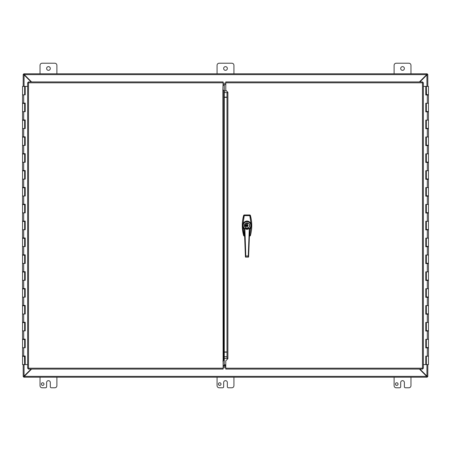 <?xml version="1.0" encoding="UTF-8"?>
<svg xmlns="http://www.w3.org/2000/svg" width="451" height="451" viewBox="0 0 451 451"><rect width="100%" height="100%" fill="white"/><g stroke="black" fill="none" stroke-linecap="round" stroke-linejoin="round"><path stroke-width="0.68" d="M23.796 376.608L24.292 376.359L23.796 377.205L23.796 376.608L23.198 376.619L24.061 376.1L23.807 376.619M23.807 74.381L24.061 74.9L23.198 74.381L23.796 74.381L23.796 73.795L24.292 74.641L23.796 74.392M31.085 81.924L24.061 74.9L24.061 86.4M24.061 364.6L24.061 376.1L31.08 369.081M23.176 86.4L23.198 74.381M23.198 376.619L23.176 364.6M40.032 73.755L40.032 65.327A2.108 2.108 0 0 1 42.14 63.219L54.785 63.219A2.108 2.108 0 0 1 56.894 65.327L56.894 73.755M50.309 68.484A1.843 1.843 0 0 1 47.541 70.085A1.843 1.843 0 0 1 47.541 66.889A1.843 1.843 0 0 1 50.309 68.484M394.106 73.755L394.106 65.327A2.108 2.108 0 0 1 396.215 63.219L408.86 63.219A2.108 2.108 0 0 1 410.968 65.327L410.968 73.755M404.384 68.484A1.843 1.843 0 0 1 401.61 70.085A1.843 1.843 0 0 1 401.61 66.889A1.843 1.843 0 0 1 404.384 68.484M43.995 384.089A1.319 1.319 0 0 1 42.011 385.233A1.319 1.319 0 0 1 42.011 382.95A1.319 1.319 0 0 1 43.995 384.089M56.894 377.245L56.894 385.673A2.108 2.108 0 0 1 54.785 387.781L51.363 387.781A1.054 1.054 0 0 1 50.309 386.727L50.309 382.516A1.843 1.843 0 0 0 48.466 380.667A1.843 1.843 0 0 0 46.616 382.516L46.616 386.727A1.054 1.054 0 0 1 45.562 387.781L42.14 387.781A2.108 2.108 0 0 1 40.032 385.673L40.032 377.245M221.029 384.089A1.319 1.319 0 0 1 219.051 385.233A1.319 1.319 0 0 1 219.051 382.95A1.319 1.319 0 0 1 221.029 384.089M233.928 377.245L233.928 385.673A2.108 2.108 0 0 1 231.825 387.781L228.398 387.781A1.054 1.054 0 0 1 227.343 386.727L227.343 382.516A1.843 1.843 0 0 0 225.5 380.667A1.843 1.843 0 0 0 223.657 382.516L223.657 386.727A1.054 1.054 0 0 1 222.602 387.781L219.175 387.781A2.108 2.108 0 0 1 217.072 385.673L217.072 377.245M217.072 73.755L217.072 65.327A2.108 2.108 0 0 1 219.175 63.219L231.825 63.219A2.108 2.108 0 0 1 233.928 65.327L233.928 73.755M227.343 68.484A1.843 1.843 0 0 1 224.575 70.085A1.843 1.843 0 0 1 224.575 66.889A1.843 1.843 0 0 1 227.343 68.484M398.064 384.089A1.319 1.319 0 0 1 396.085 385.233A1.319 1.319 0 0 1 396.085 382.95A1.319 1.319 0 0 1 398.064 384.089M410.968 377.245L410.968 385.673A2.108 2.108 0 0 1 408.86 387.781L405.438 387.781A1.054 1.054 0 0 1 404.384 386.727L404.384 382.516A1.843 1.843 0 0 0 402.534 380.667A1.843 1.843 0 0 0 400.691 382.516L400.691 386.727A1.054 1.054 0 0 1 399.637 387.781L396.215 387.781A2.108 2.108 0 0 1 394.106 385.673L394.106 377.245M427.204 74.392L426.708 74.641L427.204 73.795L427.204 74.392L427.802 74.381L426.939 74.9L427.193 74.381M427.193 376.619L426.939 376.1L427.802 376.619L427.204 376.619L427.204 377.205L426.708 376.359L427.204 376.608M419.92 369.081L426.939 376.1L426.939 364.6M426.939 86.4L426.939 74.9L419.915 81.924M427.824 364.6L427.802 376.619M427.802 74.381L427.824 86.4M31.564 369.081L24.292 376.359L426.708 376.359L419.436 369.081M419.424 81.924L426.708 74.641L24.292 74.641L31.576 81.924M23.796 73.795L427.204 73.795M224.254 85.346L223.115 85.357M223.115 83.238L225.776 83.238M225.776 365.654L223.115 365.654L225.776 365.654M225.776 367.762L223.115 367.762M427.204 377.205L23.796 377.205M223.115 361.539L223.115 360.749M246.641 225.573L247.402 225.573M247.402 224.051A1.5 1.5 0 0 0 246.641 224.051M246.641 226.193L247.402 226.193L246.641 226.216L246.641 226.746L247.402 226.746L247.402 226.216M246.618 226.52L247.419 226.797L247.419 224.485L248.118 225.506L247.419 226.52A1.094 1.094 0 0 1 247.402 226.532L247.402 225.506L246.641 225.5L246.641 226.532L246.618 225.506L246.618 226.526L245.925 225.506L246.618 224.485L246.618 225.506L246.618 223.414L247.419 223.414L247.419 224.485A1.094 1.094 0 0 0 247.402 224.474L247.402 223.459L246.641 223.459L246.641 225.506M244.357 229.153L243.078 227.716L242.807 225.506L244.042 215.826A1724.72 323.919 -178.1 0 1 243.664 215.33L243.664 215.33A38.109 38.109 0 0 0 243.664 235.676L243.918 235.608M249.905 236.036L250.373 235.676A1724.72 323.919 1.9 0 0 250.001 235.18L249.527 235.546A1748.967 333.717 -0 0 1 249.905 236.036L249.42 236.042L250.373 235.676A38.109 38.109 0 0 0 250.373 215.33A1724.72 323.919 178.1 0 1 250.001 215.826L249.527 215.46A1748.944 333.712 0 0 0 249.905 214.969L250.378 215.33L249.905 214.969L244.138 214.969L243.664 215.33C241.815 222.112 241.815 228.894 243.658 235.681L243.664 235.676A1724.72 323.925 -1.9 0 1 244.042 235.18L243.151 230.568L242.818 225.838L243.365 227.558L244.341 228.73M244.138 236.042L243.658 235.681L244.622 236.036L244.138 236.042A1748.944 333.712 180 0 1 244.51 235.546L244.042 235.18L244.594 235.36M250.125 215.398L250.378 215.33C252.222 222.112 252.222 228.894 250.378 235.681L250.373 235.676M249.905 214.969L244.138 214.964A1748.944 333.712 -0 0 0 244.51 215.46L244.228 215.866L244.51 215.46L249.527 215.46L250.001 215.826L251.235 225.506L249.809 235.14L249.437 235.546M249.696 228.73L250.666 227.575L251.218 225.838L249.809 235.14M247.402 225.506L247.402 224.474M246.641 223.995L247.402 223.995M247.419 226.52L247.419 224.485M251.213 225.816L250.671 223.448C249.786 222.055 248.569 221.345 247.018 221.311C245.474 221.34 244.256 222.055 243.365 223.448L242.824 225.19L243.078 223.29C245.71 220.263 248.338 220.263 250.965 223.29L249.809 215.866M244.228 215.866L243.078 223.29L243.365 223.448M243.365 227.558L243.078 227.716L244.228 235.14M250.671 227.558L250.807 227.975L249.679 229.153M250.671 223.448L250.965 223.29L251.213 225.19M245.023 225.714L245.66 225.714L245.355 225.776L245.66 226.103L245.023 226.103L245.023 225.714M245.113 224.942L245.665 224.897L245.113 224.942M245.017 226.487L245.665 226.492L245.017 226.487M245.034 225.207L245.66 225.461L245.034 225.534L245.034 225.207M245.66 224.406L245.023 224.344L245.66 224.406M247.018 228.076A2.571 2.571 0 0 1 244.448 225.506A2.571 2.571 0 0 1 247.018 222.929A2.571 2.571 0 0 1 249.595 225.506A2.571 2.571 0 0 1 247.018 228.076M246.043 227.935L246.043 227.879A2.571 2.571 0 0 0 247.999 227.879L247.999 227.935A2.621 2.621 0 0 0 247.999 223.07A2.621 2.621 0 0 0 245.209 227.4A2.621 2.621 0 0 0 247.999 227.935M247.999 223.07L247.999 223.127A2.571 2.571 0 0 1 247.999 227.879M242.824 225.19L242.824 225.816M244.397 225.506A2.621 2.621 0 0 0 247.018 228.127A2.621 2.621 0 0 0 249.64 225.506A2.621 2.621 0 0 0 247.018 222.879A2.621 2.621 0 0 0 244.397 225.506M249.33 228.51L247.018 228.2L244.713 228.51A3.788 3.788 0 0 1 248.693 222.106A3.788 3.788 0 0 1 249.33 228.51L249.437 228.556A1010.144 69.736 92.9 0 0 249.724 228.556L249.724 228.556A4.076 4.076 0 0 0 245.35 221.785A4.076 4.076 0 0 0 244.312 228.556L244.312 228.556A1009.547 69.691 -93 0 0 244.605 228.556L249.33 228.51M249.493 228.826L249.724 228.556A4.076 4.076 0 0 0 247.018 221.424A4.076 4.076 0 0 0 244.312 228.556L244.543 228.826M248.422 256.923L249.724 228.556L249.369 228.837M244.673 228.837L244.312 228.556L245.62 256.923M249.335 228.561L247.137 229.424A2.796 2.075 180 0 1 247.018 229.424A2.7 1.939 0 0 1 246.9 229.424L244.707 228.561M249.437 228.556L249.409 228.606A1007.258 70.26 -87.9 0 0 249.702 228.601L248.614 257.019L248.247 255.988L249.302 228.589M249.403 228.618L249.42 228.567A3.89 3.89 0 0 0 249.882 222.862A3.89 3.89 0 0 0 244.16 222.862A3.89 3.89 0 0 0 244.617 228.567L244.628 228.606A1007.258 70.26 87.9 0 1 244.335 228.601L244.312 228.556M249.409 228.696L248.247 255.988L245.795 255.988L244.887 228.764M244.78 228.73L245.795 255.988L245.524 257.109L248.518 257.109L248.315 256.089L245.626 255.993L245.423 257.019L248.614 257.019M225.776 364.791L224.254 364.791L224.254 97.14L227 97.14M227.405 92.568L224.254 92.568L224.254 84.5L225.776 84.5M224.254 92.568L224.254 97.14M223.115 368.196L223.115 369.081L28.357 369.081L28.526 368.196L223.115 368.196L222.85 89.924L223.741 90.403L223.741 360.338M225.776 365.316L223.115 365.316M222.85 361.082L223.741 360.603M224.254 98.053L224.254 352.953M222.85 89.924L223.115 82.815L28.526 82.815L28.357 81.924L28.526 82.815L27.641 82.64L28.526 82.815L28.526 368.196L27.641 368.366L28.526 368.196L28.357 369.081M28.357 81.924L223.115 81.924L223.115 82.815M27.641 368.366L27.641 82.64M227 357.97L227.885 358.708L225.776 360.817L225.776 368.196L422.474 368.196L422.643 369.081L422.474 368.196L423.359 368.366L422.474 368.196L422.474 82.815L423.359 82.64L422.474 82.815L422.643 81.924L422.474 82.815L225.776 82.815L225.776 90.189L227.885 92.297L227 93.041L227 357.97M227.885 92.297L227.885 358.708M422.643 369.081L225.776 369.081L225.776 368.196M225.776 82.815L225.776 81.924L422.643 81.924M423.359 82.64L423.359 368.366M24.658 86.4L25.205 86.4L25.205 94.828L22.55 94.828L24.658 94.828L24.658 86.4L22.55 86.4L22.55 103.093L25.205 103.093L25.205 111.69L22.55 111.69L24.658 111.69L24.658 103.431L22.55 103.431L22.55 119.955L25.205 119.955L25.205 128.552L22.55 128.552L24.658 128.552L24.658 120.293L22.55 120.293L22.55 136.816L25.205 136.816L25.205 145.414L22.55 145.414L24.658 145.414L24.658 137.149L22.55 137.149L22.55 153.673L25.205 153.673L25.205 162.275L22.55 162.275L24.658 162.275L24.658 154.011L22.55 154.011L22.55 170.534L25.205 170.534L25.205 179.132L22.55 179.132L24.658 179.132L24.658 170.873L22.55 170.873L22.55 187.396L25.205 187.396L25.205 195.993L22.55 195.993L24.658 195.993L24.658 187.734L22.55 187.734L22.55 204.258L25.205 204.258L25.205 212.855L22.55 212.855L24.658 212.855L24.658 204.591L22.55 204.591L22.55 221.114L25.205 221.114L25.205 229.717L22.55 229.717L24.658 229.717L24.658 221.452L22.55 221.452L22.55 237.976L25.205 237.976L25.205 246.573L22.55 246.573L24.658 246.573L24.658 238.314L22.55 238.314L22.55 254.838L25.205 254.838L25.205 263.435L22.55 263.435L24.658 263.435L24.658 255.176L22.55 255.176L22.55 271.699L25.205 271.699L25.205 280.296L22.55 280.296L24.658 280.296L24.658 272.038L22.55 272.038L22.55 288.561L25.205 288.561L25.205 297.158L22.55 297.158L24.658 297.158L24.658 288.894L22.55 288.894L22.55 305.417L25.205 305.417L25.205 314.02L22.55 314.02L24.658 314.02L24.658 305.755L22.55 305.755L22.55 322.279L25.205 322.279L25.205 330.876L22.55 330.876L24.658 330.876L24.658 322.617L22.55 322.617L22.55 339.141L25.205 339.141L25.205 347.738L22.55 347.738L24.658 347.738L24.658 339.479L22.55 339.479L22.55 356.002L25.205 356.002L25.205 364.6L27.641 364.6M25.121 103.093L25.121 103.431L24.501 103.431M25.121 119.955L25.121 120.293L24.501 120.293M25.121 136.816L25.121 137.149L24.501 137.149M25.121 153.673L25.121 154.011L24.501 154.011M25.121 170.534L25.121 170.873L24.501 170.873M25.121 187.396L25.121 187.734L24.501 187.734M25.121 204.258L25.121 204.591L24.501 204.591M25.121 221.114L25.121 221.452L24.501 221.452M25.121 237.976L25.121 238.314L24.501 238.314M25.121 254.838L25.121 255.176L24.501 255.176M25.121 271.699L25.121 272.038L24.501 272.038M25.121 288.561L25.121 288.894L24.501 288.894M25.121 305.417L25.121 305.755L24.501 305.755M25.121 322.279L25.121 322.617L24.501 322.617M25.121 339.141L25.121 339.479L24.501 339.479M25.121 356.002L25.121 356.335L22.55 356.335L22.55 364.6L25.16 364.6L25.16 356.002M24.501 356.335L24.658 364.6M25.16 94.828L25.16 86.4M25.16 111.69L25.16 103.093M25.16 128.552L25.16 119.955M25.16 145.414L25.16 136.816M25.16 162.275L25.16 153.673M25.16 179.132L25.16 170.534M25.16 195.993L25.16 187.396M25.16 212.855L25.16 204.258M25.16 229.717L25.16 221.114M25.16 246.573L25.16 237.976M25.16 263.435L25.16 254.838M25.16 280.296L25.16 271.699M25.16 297.158L25.16 288.561M25.16 314.02L25.16 305.417M25.16 330.876L25.16 322.279M25.16 347.738L25.16 339.141M27.641 86.4L25.205 86.4M426.342 364.6L425.795 364.6L425.795 356.172L428.45 356.172L426.342 356.172L426.342 364.6L428.45 364.6L428.45 347.907L425.795 347.907L425.795 339.31L428.45 339.31L426.342 339.31L426.342 347.569L428.45 347.569L428.45 331.045L425.795 331.045L425.795 322.448L428.45 322.448L426.342 322.448L426.342 330.707L428.45 330.707L428.45 314.184L425.795 314.184L425.795 305.586L428.45 305.586L426.342 305.586L426.342 313.851L428.45 313.851L428.45 297.327L425.795 297.327L425.795 288.725L428.45 288.725L426.342 288.725L426.342 296.989L428.45 296.989L428.45 280.466L425.795 280.466L425.795 271.868L428.45 271.868L426.342 271.868L426.342 280.127L428.45 280.127L428.45 263.604L425.795 263.604L425.795 255.007L428.45 255.007L426.342 255.007L426.342 263.266L428.45 263.266L428.45 246.742L425.795 246.742L425.795 238.145L428.45 238.145L426.342 238.145L426.342 246.409L428.45 246.409L428.45 229.886L425.795 229.886L425.795 221.283L428.45 221.283L426.342 221.283L426.342 229.548L428.45 229.548L428.45 213.024L425.795 213.024L425.795 204.427L428.45 204.427L426.342 204.427L426.342 212.686L428.45 212.686L428.45 196.162L425.795 196.162L425.795 187.565L428.45 187.565L426.342 187.565L426.342 195.824L428.45 195.824L428.45 179.301L425.795 179.301L425.795 170.703L428.45 170.703L426.342 170.703L426.342 178.962L428.45 178.962L428.45 162.439L425.795 162.439L425.795 153.842L428.45 153.842L426.342 153.842L426.342 162.106L428.45 162.106L428.45 145.583L425.795 145.583L425.795 136.98L428.45 136.98L426.342 136.98L426.342 145.245L428.45 145.245L428.45 128.721L425.795 128.721L425.795 120.124L428.45 120.124L426.342 120.124L426.342 128.383L428.45 128.383L428.45 111.859L425.795 111.859L425.795 103.262L428.45 103.262L426.342 103.262L426.342 111.521L428.45 111.521L428.45 94.998L425.795 94.998L425.795 86.4L423.359 86.4M425.879 347.907L425.879 347.569L426.499 347.569M425.879 331.045L425.879 330.707L426.499 330.707M425.879 314.184L425.879 313.851L426.499 313.851M425.879 297.327L425.879 296.989L426.499 296.989M425.879 280.466L425.879 280.127L426.499 280.127M425.879 263.604L425.879 263.266L426.499 263.266M425.879 246.742L425.879 246.409L426.499 246.409M425.879 229.886L425.879 229.548L426.499 229.548M425.879 213.024L425.879 212.686L426.499 212.686M425.879 196.162L425.879 195.824L426.499 195.824M425.879 179.301L425.879 178.962L426.499 178.962M425.879 162.439L425.879 162.106L426.499 162.106M425.879 145.583L425.879 145.245L426.499 145.245M425.879 128.721L425.879 128.383L426.499 128.383M425.879 111.859L425.879 111.521L426.499 111.521M425.879 94.998L425.879 94.665L428.45 94.665L428.45 86.4L425.84 86.4L425.84 94.998M426.499 94.665L426.342 86.4M425.84 356.172L425.84 364.6M425.84 339.31L425.84 347.907M425.84 322.448L425.84 331.045M425.84 305.586L425.84 314.184M425.84 288.725L425.84 297.327M425.84 271.868L425.84 280.466M425.84 255.007L425.84 263.604M425.84 238.145L425.84 246.742M425.84 221.283L425.84 229.886M425.84 204.427L425.84 213.024M425.84 187.565L425.84 196.162M425.84 170.703L425.84 179.301M425.84 153.842L425.84 162.439M425.84 136.98L425.84 145.583M425.84 120.124L425.84 128.721M425.84 103.262L425.84 111.859M423.359 364.6L425.795 364.6M223.115 84.461L225.776 84.461M225.776 366.539L223.115 366.539M427.103 74.641L426.708 74.641M24.292 74.641L23.897 74.641M23.897 376.359L24.292 376.359M426.708 376.359L427.103 376.359M247.402 225.37L246.838 225.37M249.527 215.646L244.51 215.646M244.515 225.506A2.503 2.503 0 0 1 248.27 223.335A2.503 2.503 0 0 1 248.27 227.676A2.503 2.503 0 0 1 244.515 225.506M227.338 358.393L224.254 358.393M224.254 356.718L227 356.718M224.254 90.893L226.481 90.893M227 352.146L224.254 352.146M227 97.326L224.254 97.326M224.254 351.96L227 351.96M224.254 360.338L223.115 360.338M223.741 359.712L224.254 359.712M223.73 90.335L224.254 90.335M224.254 90.961L223.741 90.961M27.669 82.668L28.526 82.815M28.385 369.053L28.526 368.196L27.669 368.337M423.331 368.337L422.474 368.196M422.615 81.952L422.474 82.815L423.331 82.668M23.694 94.828L23.694 103.093M23.694 111.69L23.694 119.955M23.694 128.552L23.694 136.816M23.694 145.414L23.694 153.673M23.694 162.275L23.694 170.534M23.694 179.132L23.694 187.396M23.694 195.993L23.694 204.258M23.694 212.855L23.694 221.114M23.694 229.717L23.694 237.976M23.694 246.573L23.694 254.838M23.694 263.435L23.694 271.699M23.694 280.296L23.694 288.561M23.694 297.158L23.694 305.417M23.694 314.02L23.694 322.279M23.694 330.876L23.694 339.141M23.694 347.738L23.694 356.002M427.306 356.172L427.306 347.907M427.306 339.31L427.306 331.045M427.306 322.448L427.306 314.184M427.306 305.586L427.306 297.327M427.306 288.725L427.306 280.466M427.306 271.868L427.306 263.604M427.306 255.007L427.306 246.742M427.306 238.145L427.306 229.886M427.306 221.283L427.306 213.024M427.306 204.427L427.306 196.162M427.306 187.565L427.306 179.301M427.306 170.703L427.306 162.439M427.306 153.842L427.306 145.583M427.306 136.98L427.306 128.721M427.306 120.124L427.306 111.859M427.306 103.262L427.306 94.998M243.658 215.33L244.138 214.964M245.423 257.019L244.335 228.601M23.097 103.093L23.097 103.431M23.097 119.955L23.097 120.293M23.097 136.816L23.097 137.149M23.097 153.673L23.097 154.011M23.097 170.534L23.097 170.873M23.097 187.396L23.097 187.734M23.097 204.258L23.097 204.591M23.097 221.114L23.097 221.452M23.097 237.976L23.097 238.314M23.097 254.838L23.097 255.176M23.097 271.699L23.097 272.038M23.097 288.561L23.097 288.894M23.097 305.417L23.097 305.755M23.097 322.279L23.097 322.617M23.097 339.141L23.097 339.479M23.097 356.002L23.097 356.335M24.112 103.093L24.112 103.431M24.112 119.955L24.112 120.293M24.112 136.816L24.112 137.149M24.112 153.673L24.112 154.011M24.112 170.534L24.112 170.873M24.112 187.396L24.112 187.734M24.112 204.258L24.112 204.591M24.112 221.114L24.112 221.452M24.112 237.976L24.112 238.314M24.112 254.838L24.112 255.176M24.112 271.699L24.112 272.038M24.112 288.561L24.112 288.894M24.112 305.417L24.112 305.755M24.112 322.279L24.112 322.617M24.112 339.141L24.112 339.479M24.112 356.002L24.112 356.335M427.903 347.907L427.903 347.569M427.903 331.045L427.903 330.707M427.903 314.184L427.903 313.851M427.903 297.327L427.903 296.989M427.903 280.466L427.903 280.127M427.903 263.604L427.903 263.266M427.903 246.742L427.903 246.409M427.903 229.886L427.903 229.548M427.903 213.024L427.903 212.686M427.903 196.162L427.903 195.824M427.903 179.301L427.903 178.962M427.903 162.439L427.903 162.106M427.903 145.583L427.903 145.245M427.903 128.721L427.903 128.383M427.903 111.859L427.903 111.521M427.903 94.998L427.903 94.665M426.888 347.907L426.888 347.569M426.888 331.045L426.888 330.707M426.888 314.184L426.888 313.851M426.888 297.327L426.888 296.989M426.888 280.466L426.888 280.127M426.888 263.604L426.888 263.266M426.888 246.742L426.888 246.409M426.888 229.886L426.888 229.548M426.888 213.024L426.888 212.686M426.888 196.162L426.888 195.824M426.888 179.301L426.888 178.962M426.888 162.439L426.888 162.106M426.888 145.583L426.888 145.245M426.888 128.721L426.888 128.383M426.888 111.859L426.888 111.521M426.888 94.998L426.888 94.665"/></g></svg>
